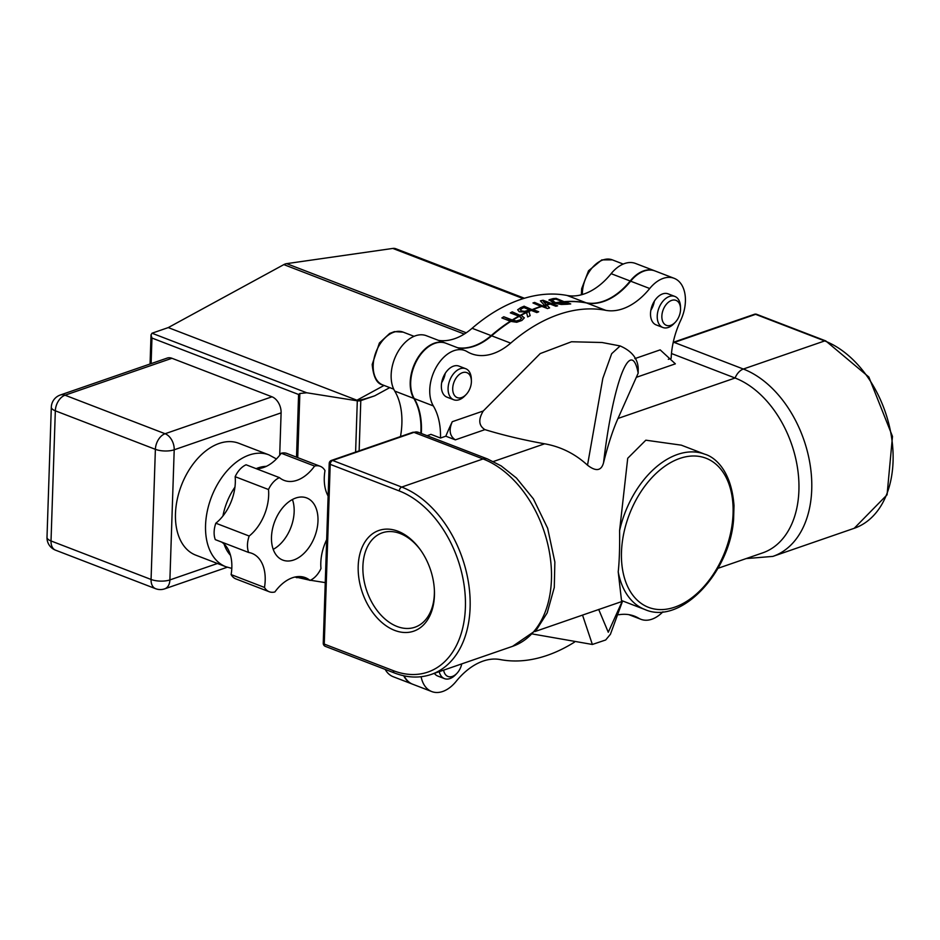 <?xml version="1.0" encoding="UTF-8"?>
<svg xmlns="http://www.w3.org/2000/svg" width="940" height="940" viewBox="0 0 940 940"><rect width="100%" height="100%" fill="white"/><g stroke="black" fill="none" stroke-linecap="round" stroke-linejoin="round"><path stroke-width="1.41" d="M754.409 314.289A3.325 2.244 70.9 0 1 755.596 314.336A3.325 2.139 -68.9 0 1 756.688 314.324A3.325 3.325 0 0 0 754.409 314.289L673.216 342.336A3.325 2.244 -109.1 0 1 674.25 342.442L755.596 314.336L824.674 340.926A3.325 2.139 -68.9 0 1 825.766 340.914L868.854 377.034L892.483 436.419L887.078 494.793L854.213 528.292A99.887 67.351 70.9 0 0 891.473 436.736A99.887 67.351 70.9 0 0 824.674 340.926L743.34 369.032L674.25 342.442A13.313 8.554 -68.9 0 0 673.087 342.936M399.288 490.962A96.562 65.107 70.9 0 1 465.394 607.405A96.562 65.107 70.9 0 1 393.331 670.667L324.253 644.076A3.325 1.21 -178.1 0 1 323.243 643.16A3.325 3.325 0 0 0 325.381 646.379A3.325 2.139 -68.9 0 1 324.253 644.076L330.21 464.36L399.288 490.962A3.325 2.139 -68.9 0 1 401.721 487.061L332.631 460.459A3.325 2.244 -109.1 0 0 331.444 460.412A3.325 3.325 0 0 0 329.2 463.455A3.325 1.21 1.9 0 0 330.21 464.36A3.325 2.139 -68.9 0 1 332.631 460.459L413.976 432.365A3.325 2.244 -109.1 0 0 412.789 432.318L418.347 432.329A13.313 8.554 -68.9 0 0 413.976 432.365L483.054 458.955A13.313 8.554 -68.9 0 1 487.425 458.92L418.347 432.329M394.671 630.388A53.275 35.92 -109.1 0 0 434.409 590.626A53.275 35.92 -109.1 0 0 420.227 549.571A53.275 35.92 -109.1 0 0 360.607 551.416A53.275 35.92 -109.1 0 0 394.671 630.388M501.937 317.967A183.065 117.535 -68.9 0 1 503.781 316.804L512.159 320.622L512.23 319.988A183.124 117.582 -68.9 0 1 518.774 316.134L510.326 312.879A183.124 117.582 -68.9 0 1 512.218 311.845L520.643 315.652M512.183 320.035A183.065 117.535 111.1 0 0 510.326 321.21L501.878 317.943A183.124 117.582 -68.9 0 1 503.781 316.745L512.23 319.988M510.385 312.903A183.065 117.535 -68.9 0 1 512.218 311.916L520.596 315.687M520.619 315.147A183.065 117.535 111.1 0 0 518.774 316.157L518.751 316.592M521.7 317.908L520.231 319.882L516.389 321.034L512.746 320.258A183.065 117.535 111.1 0 0 510.913 321.421M521.136 315.394L524.344 317.849L521.183 315.37A183.065 117.535 111.1 0 0 519.362 316.357M521.77 318.261L519.244 316.322A183.124 117.582 -68.9 0 0 512.711 320.176L516.389 320.975L520.243 319.823L521.7 317.838M603.55 462.727C613.139 381.476 631.045 335.921 638.178 373.145L618.003 418.453C612.951 429.697 608.133 444.456 603.55 462.727C601.341 470.916 595.995 471.739 587.512 465.194L602.822 378.385L611.67 353.687L620.141 345.944L602.023 342.501L571.496 341.761L540.23 353.569L483.254 411.003L452.281 421.707A183.124 117.582 111.1 0 0 445.807 436.195L440.484 438.028A66.587 42.758 111.1 0 0 433.328 405.916A33.3 21.373 111.1 0 1 436.348 366.976A33.3 21.373 111.1 0 1 464.947 350.561A33.3 21.373 111.1 0 1 467.098 351.619A66.587 42.758 111.1 0 0 471.41 353.722A66.587 42.758 111.1 0 0 510.69 343.135L491.632 335.803A183.124 117.582 -68.9 0 1 510.808 321.386L516.73 322.267L521.888 320.458L524.332 317.873M510.314 321.703L510.326 321.198A183.124 117.582 -68.9 0 0 491.162 335.615L472.103 328.283A183.124 117.582 -68.9 0 1 567.102 295.466L586.161 302.798A66.587 42.758 111.1 0 0 630.188 281.001A33.3 21.373 -68.9 0 1 654.569 270.779A33.3 21.373 -68.9 0 1 654.804 270.873M540.453 300.918A183.065 117.535 -68.9 0 1 543.073 300.318L551.522 303.502A183.124 117.582 -68.9 0 1 553.625 303.068L553.625 303.35M551.475 303.549A183.065 117.535 111.1 0 0 549.771 303.926L543.32 301.411L546.539 305.112M533.051 302.997A183.065 117.535 -68.9 0 1 534.719 302.48L543.097 306.111M543.12 305.712A183.065 117.535 111.1 0 0 541.405 306.252M543.32 301.411L546.516 305.124M546.528 304.748A183.065 117.535 111.1 0 0 544.671 305.253M557.49 305.864L552.038 303.773A183.065 117.535 111.1 0 0 550.394 304.137M543.637 305.947L546.211 306.91L543.684 305.935A183.065 117.535 111.1 0 0 542.028 306.452M549.548 307.921L546.81 305.042A183.065 117.535 111.1 0 0 544.989 305.547M544.66 305.547L540.406 300.859A183.124 117.582 -68.9 0 1 543.073 300.248L551.522 303.502M546.211 306.851L544.918 305.477A183.124 117.582 -68.9 0 0 543.637 305.853M534.719 302.48L543.155 306.099M541.405 306.558L532.957 302.962A183.124 117.582 -68.9 0 1 534.719 302.421M546.786 305.042L549.595 307.897A183.124 117.582 111.1 0 0 547.48 308.555L541.887 306.405A183.124 117.582 -68.9 0 0 533.109 309.624L538.702 311.774A183.124 117.582 111.1 0 0 536.822 312.573L531.218 310.412A183.124 117.582 -68.9 0 0 528.914 311.434L530.16 315.676A183.124 117.582 111.1 0 0 527.692 316.933L526.588 312.527A183.124 117.582 -68.9 0 0 521.148 315.288M551.991 303.773L557.596 305.841A183.124 117.582 111.1 0 0 555.846 306.24L550.253 304.078A183.124 117.582 -68.9 0 0 546.798 304.948M549.759 304.196L549.771 303.902A183.124 117.582 -68.9 0 0 546.551 304.701M526.482 312.573L526.447 311.974L519.232 311.774L517.67 309.754L520.525 307.827A183.065 117.535 -68.9 0 1 524.179 306.252L532.569 309.941M532.581 309.483A183.065 117.535 111.1 0 0 526.494 312.174M538.632 311.81L533.156 309.695A183.065 117.535 111.1 0 0 531.347 310.459M530.137 315.676L528.926 311.539A183.065 117.535 111.1 0 0 526.611 312.62M520.325 309.742L521.359 310.917L524.449 311.41L527.763 310.517A183.065 117.535 -68.9 0 1 529.432 309.789L523.968 307.627A183.124 117.582 111.1 0 0 522.088 308.449L520.278 309.895M524.179 306.252L532.616 309.918M517.67 309.812L520.525 307.756A183.124 117.582 -68.9 0 1 524.179 306.181M524.449 311.41L527.775 310.459A183.124 117.582 -68.9 0 1 529.432 309.73M520.325 309.683L521.359 310.858L524.449 311.352M565.116 301.869L570.721 303.937A183.124 117.582 111.1 0 0 567.49 304.231L561.345 304.466L554.177 303.244A183.124 117.582 -68.9 0 0 552.003 303.69M548.96 300.213L553.002 298.709A183.065 117.535 -68.9 0 1 556.198 298.415L564.635 301.904M556.198 298.415L564.587 301.916M563.436 302.01A183.065 117.535 111.1 0 1 565.175 301.869L570.58 303.949M551.733 300.177L555.528 302.762A183.065 117.535 111.1 0 0 553.625 303.103L549.113 299.766L553.002 298.638A183.124 117.582 -68.9 0 1 556.198 298.356M556.128 302.892L565.763 303.596A183.124 117.582 -68.9 0 1 567.184 303.456L563.26 301.94A183.124 117.582 -68.9 0 0 556.128 302.892L556.128 302.974M555.528 302.762L555.575 302.715A183.124 117.582 -68.9 0 1 562.778 301.764L555.998 299.155A183.124 117.582 111.1 0 0 554.577 299.296L551.592 300.436M551.733 300.107L555.575 302.715M554.365 303.291A183.065 117.535 111.1 0 1 556.186 302.962L560.91 303.738M560.91 303.796L565.763 303.655A183.065 117.535 -68.9 0 1 567.184 303.514L567.184 303.456M564.599 301.646A183.065 117.535 111.1 0 0 562.778 301.799M564.646 301.599A183.124 117.582 -68.9 0 1 586.161 302.798M651.161 308.778A16.65 10.693 111.1 0 0 653.594 302.457M532.639 309.436A183.124 117.582 -68.9 0 1 541.417 306.217M543.167 305.676A183.124 117.582 -68.9 0 1 544.671 305.23M520.666 315.1A183.124 117.582 -68.9 0 1 526.494 312.162M565.128 301.787A183.124 117.582 -68.9 0 1 586.63 302.986L605.689 310.318A183.124 117.582 111.1 0 0 510.69 343.135M668.328 359.315L671.16 358.328A66.587 42.758 111.1 0 1 680.642 320.481A33.3 21.373 111.1 0 0 674.109 278.299A33.3 21.373 111.1 0 0 649.716 288.521L630.658 281.189A66.587 42.758 -68.9 0 1 586.63 302.986M630.658 281.189A33.3 21.373 -68.9 0 1 655.051 270.967L674.109 278.299M650.844 310.306A16.65 10.693 111.1 0 0 654.381 301.106M421.108 676.718A33.3 21.373 111.1 0 0 431.777 691.57A33.3 21.373 111.1 0 0 456.17 681.347A66.587 42.758 111.1 0 1 500.197 659.563A183.124 117.582 111.1 0 0 574.516 642.114M630.188 281.001L611.129 273.669A66.587 42.758 -68.9 0 1 567.102 295.466M611.129 273.669A33.3 21.373 -68.9 0 1 635.511 263.447L654.569 270.779M412.484 684.144A33.3 21.373 -68.9 0 1 412.249 684.05L393.19 676.718A33.3 21.373 -68.9 0 1 385.177 669.398M420.826 433.281A66.587 42.758 111.1 0 0 413.788 398.407L394.73 391.064A66.587 42.758 -68.9 0 1 400.487 436.56M394.73 391.064A33.3 21.373 -68.9 0 1 397.761 352.112A33.3 21.373 -68.9 0 1 426.361 335.709L445.419 343.041A33.3 21.373 -68.9 0 1 445.654 343.135M472.103 328.283A66.587 42.758 -68.9 0 1 438.487 340.374M491.632 335.803A66.587 42.758 -68.9 0 1 458.027 347.894M433.328 405.916L414.27 398.584A66.587 42.758 -68.9 0 1 421.308 433.469M440.484 438.028L430.955 434.362L427.101 435.69M414.27 398.584A33.3 21.373 -68.9 0 1 417.289 359.632A33.3 21.373 -68.9 0 1 445.889 343.229L464.947 350.561M452.281 421.707C448.639 430.027 449.661 436.078 455.336 439.861L445.807 436.195M636.732 377.187L675.366 363.839L660.186 349.868L634.817 358.634M605.689 310.318A66.587 42.758 111.1 0 0 649.716 288.521M629.87 614.831L638.777 618.261A33.3 21.373 111.1 0 0 640.939 619.307A33.3 21.373 111.1 0 0 662.923 611.799M638.777 618.261A66.587 42.758 111.1 0 0 634.477 616.158A66.587 42.758 111.1 0 0 618.743 614.76M431.777 691.57L412.719 684.238A33.3 21.373 -68.9 0 1 404.165 675.86M457.545 347.718A66.587 42.758 111.1 0 0 491.162 335.615M412.249 684.05A33.3 21.373 -68.9 0 1 403.73 675.766M413.788 398.407A33.3 21.373 -68.9 0 1 416.82 359.456A33.3 21.373 -68.9 0 1 445.419 343.041M292.422 499.504A33.3 21.373 -68.9 0 1 273.223 549.36M293.703 560.005A33.3 21.373 -68.9 0 1 282.776 560.087A33.3 21.373 -68.9 0 1 274.786 521.336A33.3 21.373 -68.9 0 1 306.698 497.941A33.3 21.373 -68.9 0 1 317.015 528.844A33.3 21.373 -68.9 0 1 293.703 560.005M151.105 363.639L151.951 338.036L151.023 334.875L151.998 333.218L168.26 327.59L283.833 264.61L464.266 334.064M297.721 457.627L299.848 393.496L298.591 394.483L296.511 457.169M309.013 580.027L295.325 576.96M299.848 393.496L306.734 392.779L357.306 400.816L355.602 452.07M359.139 450.848L360.796 400.616A3.325 1.21 -178.1 0 1 357.306 400.816M360.796 400.616L374.743 395.811C365.249 398.983 359.303 400.452 356.93 400.217L168.26 327.59M325.252 582.612L310.4 580.25M60.277 395.023A13.313 13.313 0 0 0 51.312 407.161A13.313 4.853 1.9 0 0 55.331 410.815A13.313 8.554 -68.9 0 1 65.036 395.211A13.313 8.977 -109.1 0 0 60.277 395.023L167.179 358.081A13.313 8.977 70.9 0 1 171.938 358.281L271.989 396.798A13.313 8.977 70.9 0 1 281.107 412.86L279.697 455.265M618.215 571.826A83.237 53.451 111.1 0 0 645.005 609.567L621.505 600.519L618.215 571.826C619.366 561.321 619.824 547.585 619.589 530.642A83.237 53.451 111.1 0 1 704.812 454.208C713.672 456.617 731.332 469.142 733.999 505.591L733.611 519.068M619.589 530.642L627.72 458.274L645.827 440.19L681.312 445.161L704.812 454.208M328.119 496.062A39.175 25.157 -68.9 0 1 324.993 470.599A19.975 12.831 111.1 0 0 320.235 466.299L286.888 453.456A19.975 12.831 111.1 0 0 281.236 453.233A39.175 25.157 -68.9 0 1 256.138 468.649A49.949 32.066 -68.9 0 1 258.159 467.873A49.949 32.066 -68.9 0 1 266.373 466.346M230.488 555.305A49.949 32.066 -68.9 0 1 224.061 544.013M222.933 516.001A49.949 32.066 -68.9 0 1 234.941 487.132M225.859 566.726L195.779 555.152A59.937 38.481 -68.9 0 1 177.214 499.539A59.937 38.481 -68.9 0 1 219.161 443.445A59.937 38.481 -68.9 0 1 238.842 443.292L268.922 454.866A59.937 38.481 111.1 0 0 249.241 455.019A59.937 38.481 111.1 0 0 207.293 511.125A59.937 38.481 111.1 0 0 225.859 566.726L231.804 568.394M155.382 449.332A13.313 4.853 1.9 0 0 174.206 449.79A13.313 8.977 -109.1 0 0 165.088 433.728A13.313 8.554 111.1 0 0 155.382 449.332L151.07 579.463A13.313 8.554 111.1 0 0 155.582 588.687A13.313 13.313 0 0 0 164.712 588.84A13.313 8.977 -109.1 0 0 169.893 579.921A13.313 4.853 -178.1 0 1 151.07 579.463L51.019 540.958A13.313 4.853 -178.1 0 1 47 537.304A13.313 13.313 0 0 0 55.53 550.17A13.313 8.554 -68.9 0 1 51.019 540.958L55.331 410.815L155.382 449.332M524.414 298.25L395.787 248.736A13.313 8.554 111.1 0 0 392.814 248.43L523.192 298.615M466.252 332.784L286.63 263.647A13.313 8.554 111.1 0 0 283.833 264.61M286.63 263.647L392.814 248.43M483.254 411.003C478.143 419.51 478.707 425.726 484.934 429.627A267.125 97.431 -178.1 0 0 544.648 443.798L493.371 461.517M453.726 399.759L447.005 397.173A16.65 10.693 -68.9 0 1 443.01 377.798A16.65 10.693 -68.9 0 1 458.967 366.106L465.688 368.691A16.65 10.693 111.1 0 0 460.212 368.727A16.65 10.693 111.1 0 0 448.568 384.307A16.65 10.693 111.1 0 0 453.726 399.759A16.65 10.693 111.1 0 0 459.19 399.712A16.65 10.693 111.1 0 0 464.795 395.928L466.134 394.53A13.383 8.589 -68.9 0 1 452.892 391.31A13.383 8.589 -68.9 0 1 462.457 372.675A13.383 8.589 -68.9 0 1 471.387 380.888A13.383 8.589 -68.9 0 1 466.134 394.53M662.876 327.496L656.167 324.911A16.65 10.693 -68.9 0 1 652.172 305.535A16.65 10.693 -68.9 0 1 668.129 293.844L674.838 296.429A16.65 10.693 111.1 0 0 657.236 315.969A16.65 10.693 111.1 0 0 662.876 327.496A16.65 10.693 111.1 0 0 673.945 323.666L675.284 322.267A13.383 8.589 -68.9 0 1 662.312 320.258A13.383 8.589 -68.9 0 1 669.562 301.411A13.383 8.589 -68.9 0 1 680.536 308.626A13.383 8.589 -68.9 0 1 680.536 309.636A13.383 8.589 -68.9 0 1 675.284 322.267M638.178 373.145L638.178 369.69M717.972 568.312L762.645 552.885A93.225 62.863 -109.1 0 0 797.425 467.427A93.225 62.863 -109.1 0 0 735.08 378.009L671.477 353.522M534.989 631.539L582.53 615.101L592.365 644.464L605.689 639.976L610.424 634.277L622.491 601.306M439.238 671.665A16.65 10.693 111.1 0 0 444.467 678.621L437.758 676.036A16.65 10.693 -68.9 0 1 434.362 673.346M587.512 465.194C575.139 453.82 560.851 446.688 544.648 443.798M582.53 615.101L623.044 601.118M434.374 589.909A49.949 33.675 70.9 0 1 414.94 627.215A49.949 33.675 70.9 0 1 397.091 626.486A49.949 33.675 70.9 0 1 363.698 578.582A49.949 33.675 70.9 0 1 382.322 532.804A49.949 33.675 70.9 0 1 420.638 550.159M221.582 542.051A39.175 25.157 -68.9 0 1 231.123 574.598A19.975 12.831 111.1 0 0 235.881 578.911L269.228 591.742A19.975 12.831 111.1 0 0 274.88 591.965A39.175 25.157 -68.9 0 1 305.324 577.642A39.175 25.157 -68.9 0 1 310.024 580.415A19.975 12.831 111.1 0 0 320.975 568.512A39.175 25.157 -68.9 0 1 326.673 539.654M281.236 453.233L314.595 466.076A39.175 25.157 -68.9 0 1 284.139 480.399A39.175 25.157 -68.9 0 1 279.438 477.626L246.092 464.783A19.975 12.831 111.1 0 0 235.153 476.686A39.175 25.157 -68.9 0 1 215.836 523.204A19.975 12.831 111.1 0 0 215.295 539.63L248.642 552.473A39.175 25.157 -68.9 0 1 251.908 553.355A39.175 25.157 -68.9 0 1 264.481 587.441A19.975 12.831 111.1 0 0 269.228 591.742M299.978 576.549L310.024 580.415M231.123 574.598L264.481 587.441M215.836 523.204L249.182 536.035A19.975 12.831 111.1 0 0 248.642 552.473M235.153 476.686L268.499 489.529A39.175 25.157 -68.9 0 1 249.182 536.035M279.438 477.626A19.975 12.831 111.1 0 0 268.499 489.529M320.235 466.299A19.975 12.831 111.1 0 0 314.595 466.076M442.012 381.041A16.65 10.693 111.1 0 0 444.444 374.719M441.694 382.568A16.65 10.693 111.1 0 0 445.231 373.368M444.467 678.621A16.65 10.693 111.1 0 0 455.536 674.791L456.875 673.393A13.383 8.589 -68.9 0 1 443.633 670.15M461.752 663.887A13.383 8.589 -68.9 0 1 456.875 673.393M471.387 380.888L471.328 378.949A16.65 10.693 111.1 0 0 465.688 368.691M680.536 308.626L680.478 306.687A16.65 10.693 111.1 0 0 674.838 296.429M746.137 558.583L772.868 556.398A99.887 67.351 -109.1 0 0 810.139 464.83A99.887 67.351 -109.1 0 0 743.34 369.032A13.313 8.554 -68.9 0 0 735.08 378.009L618.003 418.453M393.331 670.667A3.325 2.139 111.1 0 0 394.459 672.97C407.302 677.857 419.569 678.351 431.248 674.427A99.887 67.351 -109.1 0 0 468.52 582.859A99.887 67.351 -109.1 0 0 401.721 487.061L483.054 458.955A99.887 67.351 70.9 0 1 549.853 554.764A99.887 67.351 70.9 0 1 512.594 646.32L536.364 630L547.186 612.892L554.283 587.476L554.859 562.003L547.656 528.28L533.391 498.858L516.448 478.025L501.173 465.899L487.425 458.92M151.951 338.036L298.591 394.483M306.734 392.779L151.998 333.218M374.743 395.811L389.759 387.621M384.061 385.435L356.93 400.217M733.071 513.534A79.912 51.312 -68.9 0 1 647.272 606.841A79.912 51.312 -68.9 0 1 651.538 478.037A79.912 51.312 -68.9 0 1 733.071 513.534M271.989 396.798L165.088 433.728L65.036 395.211L171.938 358.281M217.457 563.495L169.893 579.921L174.206 449.79L281.107 412.86M455.336 439.861L484.934 429.627M622.163 601.424L608.274 632.244L598.686 609.425M373.204 365.355A28.306 18.177 -68.9 0 1 403.131 332.114L394.401 331.632L389.654 333.453L379.396 343.006L372.205 364.438C373.321 376.987 376.858 383.814 382.791 384.942A28.306 18.177 -68.9 0 1 373.204 365.355M582.342 294.526A28.306 18.177 -68.9 0 1 582.365 293.092A28.306 18.177 -68.9 0 1 602.986 259.933A28.306 18.177 -68.9 0 1 612.281 259.851L601.8 259.887L588.546 270.755L581.649 288.697L581.366 294.796M756.688 314.324L825.766 340.914M772.868 556.398L854.213 528.292M323.243 643.16L329.2 463.455M394.459 672.97L325.381 646.379M331.444 460.412L412.789 432.318M640.939 619.307L628.801 614.643M151.023 334.875L150.059 364.003M297.005 577.748L295.078 577.007M645.005 609.567C680.572 625.405 730.392 572.542 733.647 518.621M276.442 458.955L268.922 454.866M227.268 567.231L164.712 588.84M55.53 550.17L155.582 588.687M51.312 407.161L47 537.304M592.165 644.429L532.557 633.995M620.141 345.944C632.314 351.255 638.342 359.245 638.225 369.925M431.248 674.427L512.594 646.32M382.791 384.942L393.719 389.148M403.131 332.114L414.058 336.32M612.281 259.851L623.208 264.058"/></g></svg>
